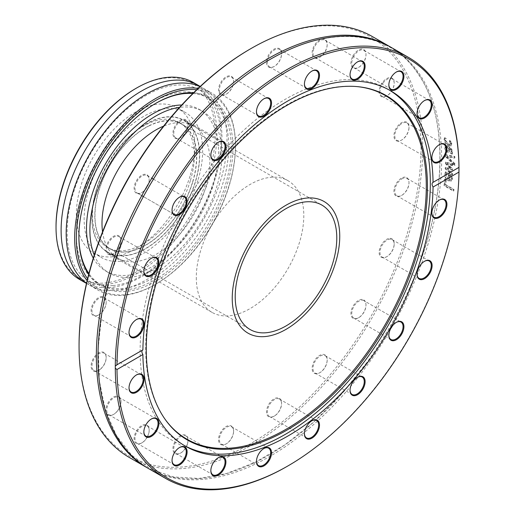 <?xml version="1.0" encoding="UTF-8"?>
<svg xmlns="http://www.w3.org/2000/svg" width="515" height="515" viewBox="0 0 515 515"><rect width="100%" height="100%" fill="white"/><g stroke="black" fill="none" stroke-linecap="round" stroke-linejoin="round"><path stroke-width="0.39" stroke-dasharray="2.58 1.93" d="M196.299 277.585A76.02 43.891 120 0 0 212.045 312.386A76.02 43.891 120 0 0 288.059 268.495A76.02 43.891 120 0 0 288.059 180.72A76.02 43.891 120 0 0 229.484 201.082A76.02 43.891 120 0 0 196.299 277.585M372.409 36.578A243.022 140.312 -60 0 1 420.626 118.006A243.022 140.312 -60 0 1 328.911 378.802A243.022 140.312 -60 0 1 129.387 457.507M79.053 345.275A241.825 139.617 120 0 0 81.158 374.952A241.825 139.617 120 0 0 267.929 432.6A241.825 139.617 120 0 0 420.813 137.627A241.825 139.617 120 0 0 250.052 49.105M266.59 60.802A10.654 6.154 -60 0 1 274.624 48.848A10.654 6.154 -60 0 1 281.57 53.515A10.654 6.154 -60 0 1 274.032 66.564A10.654 6.154 -60 0 1 266.59 60.802M353.129 55.717A10.654 6.154 -60 0 1 361.337 49.092A10.654 6.154 -60 0 1 365.991 54.442A10.654 6.154 -60 0 1 358.453 67.491A10.654 6.154 -60 0 1 351.494 66.139A10.654 6.154 -60 0 1 353.129 55.717M400.29 123.529A10.654 6.154 -60 0 1 409 127.089A10.654 6.154 -60 0 1 401.468 140.138A10.654 6.154 -60 0 1 393.956 136.462A10.654 6.154 -60 0 1 400.29 123.529M390.067 238.329A10.654 6.154 -60 0 1 394.181 243.704A10.654 6.154 -60 0 1 386.649 256.753A10.654 6.154 -60 0 1 379.323 250.258A10.654 6.154 -60 0 1 390.067 238.329M326.362 356.271A10.654 6.154 -60 0 1 327.186 359.747A10.654 6.154 -60 0 1 319.648 372.796A10.654 6.154 -60 0 1 312.212 369.757A10.654 6.154 -60 0 1 317.324 357.165A10.654 6.154 -60 0 1 326.362 356.271M233.514 432.304A10.654 6.154 -60 0 1 226.072 443.943A10.654 6.154 -60 0 1 218.534 439.591A10.654 6.154 -60 0 1 226.072 426.542A10.654 6.154 -60 0 1 233.604 430.894A10.654 6.154 -60 0 1 233.514 432.304M146.975 437.39A10.654 6.154 -60 0 1 141.651 443.009A10.654 6.154 -60 0 1 134.112 438.664A10.654 6.154 -60 0 1 141.651 425.609A10.654 6.154 -60 0 1 149.183 429.961A10.654 6.154 -60 0 1 146.975 437.39M99.813 369.577A10.654 6.154 -60 0 1 98.635 370.362A10.654 6.154 -60 0 1 91.104 366.017A10.654 6.154 -60 0 1 98.635 352.968A10.654 6.154 -60 0 1 106.167 357.313A10.654 6.154 -60 0 1 99.813 369.577M110.036 254.777A10.654 6.154 -60 0 1 106.29 246.498A10.654 6.154 -60 0 1 114.633 235.773A10.654 6.154 -60 0 1 120.993 240.698A10.654 6.154 -60 0 1 113.455 253.747A10.654 6.154 -60 0 1 110.036 254.777M173.742 136.836A10.654 6.154 -60 0 1 178.692 121.566A10.654 6.154 -60 0 1 187.988 124.656A10.654 6.154 -60 0 1 180.456 137.705A10.654 6.154 -60 0 1 173.742 136.836M218.63 91.213A10.654 6.154 -60 0 1 225.48 77.224A10.654 6.154 -60 0 1 233.604 81.209A10.654 6.154 -60 0 1 226.072 94.258A10.654 6.154 -60 0 1 218.63 91.213M136.321 193.189A10.654 6.154 -60 0 1 138.767 177.591A10.654 6.154 -60 0 1 149.183 179.613A10.654 6.154 -60 0 1 141.651 192.661A10.654 6.154 -60 0 1 136.321 193.189M97.457 315.553A10.654 6.154 -60 0 1 91.142 309.695A10.654 6.154 -60 0 1 99.028 297.367A10.654 6.154 -60 0 1 106.167 301.932A10.654 6.154 -60 0 1 98.635 314.98A10.654 6.154 -60 0 1 97.457 315.553M116.879 411.556A10.654 6.154 -60 0 1 113.455 414.478A10.654 6.154 -60 0 1 105.923 410.133A10.654 6.154 -60 0 1 113.455 397.084A10.654 6.154 -60 0 1 120.993 401.43A10.654 6.154 -60 0 1 116.879 411.556M187.164 444.535A10.654 6.154 -60 0 1 180.456 453.161A10.654 6.154 -60 0 1 172.918 448.81A10.654 6.154 -60 0 1 180.456 435.761A10.654 6.154 -60 0 1 187.988 440.113A10.654 6.154 -60 0 1 187.164 444.535M281.473 401.893A10.654 6.154 -60 0 1 281.57 403.2A10.654 6.154 -60 0 1 274.032 416.249A10.654 6.154 -60 0 1 266.513 412.348A10.654 6.154 -60 0 1 273.246 399.35A10.654 6.154 -60 0 1 281.473 401.893M363.783 299.91A10.654 6.154 -60 0 1 365.991 304.79A10.654 6.154 -60 0 1 358.453 317.839A10.654 6.154 -60 0 1 351.494 309.83A10.654 6.154 -60 0 1 363.783 299.91M402.646 177.553A10.654 6.154 -60 0 1 409 182.477A10.654 6.154 -60 0 1 401.468 195.526A10.654 6.154 -60 0 1 393.956 190.479A10.654 6.154 -60 0 1 402.646 177.553M383.224 81.544A10.654 6.154 -60 0 1 394.181 82.973A10.654 6.154 -60 0 1 386.649 96.022A10.654 6.154 -60 0 1 379.323 93.582A10.654 6.154 -60 0 1 383.224 81.544M312.94 48.571A10.654 6.154 -60 0 1 321.411 39.166A10.654 6.154 -60 0 1 327.186 44.29A10.654 6.154 -60 0 1 319.648 57.339A10.654 6.154 -60 0 1 312.94 48.571M147.509 467.961A243.022 140.312 120 0 0 346.724 388.175A243.022 140.312 120 0 0 437.917 127.99A243.022 140.312 120 0 0 390.525 47.039M287.132 466.384A243.022 140.312 120 0 0 458.968 169.802M148.326 468.444A243.022 140.312 120 0 0 347.857 389.733A243.022 140.312 120 0 0 439.565 128.943A243.022 140.312 120 0 0 391.349 47.509M454.867 157.867A243.022 140.312 120 0 0 454.809 156.451L445.63 154.7A243.022 140.312 -60 0 1 445.668 156.219L455.028 165.264A243.022 140.312 120 0 0 455.015 163.738L447.226 156.328L454.867 157.867L454.442 158.137L454.385 156.721L445.205 154.957L445.243 156.47L454.61 165.515L454.591 163.989L446.801 156.586L454.442 158.137M446.151 179.613L445.05 178.975A243.022 140.312 -60 0 1 444.49 185.497L453.805 190.872A243.022 140.312 120 0 0 453.947 189.372L445.739 184.634A243.022 140.312 120 0 0 446.151 179.613L444.632 179.175L444.072 185.683L453.387 191.059L453.528 189.559L445.314 184.821L445.733 179.812M445.475 172.75L445.192 174.205C445.076 176.96 446.196 179.059 448.546 180.495L451.378 180.965L452.518 178.782L451.867 175.93L448.874 173.259A243.022 140.312 -60 0 1 448.559 179.014L446.222 174.817L447.2 172.538A243.022 140.312 120 0 0 447.207 172.454L445.926 171.714L444.773 174.418C444.657 177.166 445.771 179.259 448.121 180.694L450.96 181.171L452.093 178.995L451.443 176.149L448.449 173.478L448.134 179.22L445.797 175.023L446.782 172.673L445.501 171.933L445.05 172.963M452.711 165.437A243.022 140.312 120 0 0 452.704 164.073L445.72 162.083A243.022 140.312 -60 0 1 445.713 163.345L451.069 168.444L445.636 167.317A243.022 140.312 -60 0 1 445.604 168.585L452.511 174.727A243.022 140.312 120 0 0 452.569 173.285L447.2 168.708L452.659 169.892A243.022 140.312 120 0 0 452.679 168.759L447.29 163.661L452.711 165.437L452.286 165.682L452.286 164.317L445.295 162.328L445.288 163.583L450.644 168.675L445.218 167.542L445.179 168.811L452.093 174.946L452.144 173.51L446.782 168.933L452.234 170.124L452.26 168.991L446.872 163.899L452.286 165.682M445.192 145.842L445.932 146.266L445.16 148.249L445.868 150.283L447.503 151.906L449.473 151.655L450.013 148.623L451.108 149.762L451.43 151.256L451.082 153.277A243.022 140.312 -60 0 1 451.089 153.354L452.286 154.049L452.473 151.848L451.79 149.215L449.872 147.303L445.095 144.541A243.022 140.312 -60 0 1 445.192 145.842L444.773 146.125L445.507 146.55L444.735 148.526L445.449 150.56L447.078 152.176L449.054 151.931L449.595 148.906L450.683 150.045L451.005 151.532L450.664 153.625L451.861 154.32L452.048 152.125L451.372 149.498L449.453 147.586L444.677 144.831L444.773 146.125M449.08 152.15L449.473 151.655L449.08 152.15M444.554 138.477L444.503 139.61L445.649 142.694L448.468 145.269L451.262 145.751L450.683 146.131L451.385 144.129L450.612 141.599L449.292 140.84L450.361 143.556L450.039 144.651L447.934 144.226L445.108 140.524L445.713 138.773L444.394 138.007L444.085 139.906L445.224 142.983L448.05 145.552L450.683 146.131L451.81 143.827L451.031 141.297L449.711 140.537A243.022 140.312 -60 0 1 449.717 140.608L450.786 143.26L450.458 144.355L448.353 143.936L445.533 140.228L446.144 138.541A243.022 140.312 120 0 0 446.132 138.471L444.812 137.705L444.136 138.78M446.112 138.561L445.694 138.863L446.112 138.561M454.385 156.721L454.809 156.451M446.801 156.586L447.226 156.328M454.591 163.989L455.015 163.738M454.61 165.515L455.028 165.264M445.243 156.47L445.668 156.219M445.205 154.957L445.63 154.7M444.632 179.175L445.05 178.975M445.314 184.821L445.739 184.634M453.528 189.559L453.947 189.372M453.387 191.059L453.805 190.872M444.072 185.683L444.49 185.497M449.286 175.351L450.664 176.639L451.127 178.518L450.477 179.864L449.035 179.741A242.423 139.964 120 0 0 449.286 175.351L449.711 175.139L451.089 176.426L451.546 178.306L450.876 179.664L449.453 179.535A243.022 140.312 120 0 0 449.711 175.139M449.035 179.741L449.453 179.535M450.664 176.639L451.089 176.426M445.501 171.933L445.926 171.714M446.782 172.673L447.207 172.454M446.782 172.757L447.2 172.538M446.196 173.504L446.614 173.291M448.134 179.22L448.559 179.014M448.449 173.478L448.874 173.259M451.443 176.149L451.867 175.93M452.286 164.317L452.704 164.073M446.872 163.899L447.29 163.661M452.26 168.991L452.679 168.759M452.234 170.124L452.659 169.892M446.782 168.933L447.2 168.708M452.144 173.51L452.569 173.285M452.093 174.946L452.511 174.727M445.179 168.811L445.604 168.585M445.218 167.542L445.636 167.317M450.644 168.675L451.069 168.444M445.288 163.583L445.713 163.345M445.295 162.328L445.72 162.083M446.492 147.116L448.43 148.236L448.295 150.393L447.921 150.985L447.097 150.863L445.797 148.687L446.492 147.116L446.911 146.833L448.855 147.953L448.34 150.715L447.516 150.592L446.215 148.41L446.911 146.833M448.43 148.236L448.855 147.953M445.507 146.55L445.932 146.266M444.677 144.831L445.095 144.541M451.861 154.32L452.286 154.049M450.664 153.625L451.089 153.354M450.657 153.554L451.082 153.277M449.363 148.777L449.788 148.494M445.449 150.56L445.868 150.283M444.979 147.148L445.398 146.872M444.394 138.007L444.812 137.705M445.713 138.773L446.132 138.471M449.917 142.069L450.335 141.767M449.299 140.91L449.717 140.608M449.292 140.84L449.711 140.537M450.612 141.599L451.031 141.297M142.9 349.865L142.385 350.155M389.185 89.964A205.195 118.469 120 0 0 387.821 89.159A205.195 118.469 120 0 0 219.351 155.614A205.195 118.469 120 0 0 141.921 375.808A205.195 118.469 120 0 0 182.632 444.561A205.195 118.469 120 0 0 184.016 445.34M267.433 60.879A10.055 5.807 120 0 0 269.429 66.815A10.055 5.807 120 0 0 274.456 66.319A10.055 5.807 120 0 0 281.57 54.004A10.055 5.807 120 0 0 279.484 49.401A10.055 5.807 120 0 0 272.261 51.571A10.055 5.807 120 0 0 267.433 60.879M304.429 83.861A10.055 5.807 -60 0 1 304.423 83.623A10.055 5.807 -60 0 1 304.513 82.284A10.055 5.807 -60 0 1 311.536 71.302A10.055 5.807 -60 0 1 311.742 71.186M313.738 48.816A10.055 5.807 120 0 0 315.045 57.596A10.055 5.807 120 0 0 320.072 57.101A10.055 5.807 120 0 0 327.186 44.779A10.055 5.807 120 0 0 325.1 40.176A10.055 5.807 120 0 0 313.738 48.816M350.046 74.636A10.055 5.807 -60 0 1 350.039 74.398A10.055 5.807 -60 0 1 350.818 70.22A10.055 5.807 -60 0 1 357.152 62.083A10.055 5.807 -60 0 1 357.359 61.967M353.85 56.135A10.055 5.807 120 0 0 353.85 67.748A10.055 5.807 120 0 0 358.878 67.246A10.055 5.807 120 0 0 365.991 54.931A10.055 5.807 120 0 0 363.905 50.328A10.055 5.807 120 0 0 353.85 56.135M388.851 84.788A10.055 5.807 -60 0 1 388.844 84.55A10.055 5.807 -60 0 1 390.93 77.54A10.055 5.807 -60 0 1 395.958 72.235A10.055 5.807 -60 0 1 396.164 72.119M383.842 82.117A10.055 5.807 120 0 0 382.04 96.279A10.055 5.807 120 0 0 387.068 95.777A10.055 5.807 120 0 0 394.181 83.462A10.055 5.807 120 0 0 392.102 78.859A10.055 5.807 120 0 0 383.842 82.117M417.041 113.319A10.055 5.807 -60 0 1 417.034 113.081A10.055 5.807 -60 0 1 420.922 103.521A10.055 5.807 -60 0 1 424.148 100.766A10.055 5.807 -60 0 1 424.354 100.644M400.779 124.218A10.055 5.807 120 0 0 395.127 133.05A10.055 5.807 120 0 0 396.865 140.395A10.055 5.807 120 0 0 401.893 139.893A10.055 5.807 120 0 0 409 127.578A10.055 5.807 120 0 0 406.921 122.976A10.055 5.807 120 0 0 400.779 124.218M431.86 157.436A10.055 5.807 -60 0 1 431.86 157.197A10.055 5.807 -60 0 1 437.859 145.623A10.055 5.807 -60 0 1 438.967 144.882A10.055 5.807 -60 0 1 439.179 144.767M403.007 178.319A10.055 5.807 120 0 0 395.559 186.997A10.055 5.807 120 0 0 396.865 195.777A10.055 5.807 120 0 0 401.893 195.282A10.055 5.807 120 0 0 409 182.967A10.055 5.807 120 0 0 406.921 178.357A10.055 5.807 120 0 0 403.007 178.319M431.86 212.817A10.055 5.807 -60 0 1 431.86 212.579A10.055 5.807 -60 0 1 438.967 200.264A10.055 5.807 -60 0 1 439.179 200.148M390.299 239.121A10.055 5.807 120 0 0 381.319 246.794A10.055 5.807 120 0 0 382.04 257.011A10.055 5.807 120 0 0 387.068 256.509A10.055 5.807 120 0 0 394.181 244.194A10.055 5.807 120 0 0 392.102 239.591A10.055 5.807 120 0 0 390.299 239.121M417.041 274.051A10.055 5.807 -60 0 1 417.034 273.813A10.055 5.807 -60 0 1 424.148 261.498A10.055 5.807 -60 0 1 424.354 261.382M363.905 300.676L363.905 300.676A10.055 5.807 120 0 0 353.85 306.483A10.055 5.807 120 0 0 353.85 318.096A10.055 5.807 120 0 0 358.878 317.594A10.055 5.807 120 0 0 365.991 305.279A10.055 5.807 120 0 0 363.905 300.676L400.985 322.081L363.905 300.676M388.851 335.136A10.055 5.807 -60 0 1 388.844 334.898A10.055 5.807 -60 0 1 395.958 322.583A10.055 5.807 -60 0 1 396.164 322.461M326.407 356.959A10.055 5.807 120 0 0 325.1 355.633A10.055 5.807 120 0 0 315.045 361.44A10.055 5.807 120 0 0 315.045 373.053A10.055 5.807 120 0 0 320.072 372.551A10.055 5.807 120 0 0 327.186 360.236A10.055 5.807 120 0 0 326.407 356.959M350.046 390.093A10.055 5.807 -60 0 1 350.039 389.855A10.055 5.807 -60 0 1 357.152 377.54A10.055 5.807 -60 0 1 357.359 377.418M281.48 402.453A10.055 5.807 120 0 0 279.484 399.086A10.055 5.807 120 0 0 269.429 404.893A10.055 5.807 120 0 0 269.429 416.5A10.055 5.807 120 0 0 274.456 416.004A10.055 5.807 120 0 0 281.57 403.689A10.055 5.807 120 0 0 281.48 402.453M304.429 433.546A10.055 5.807 -60 0 1 304.423 433.308A10.055 5.807 -60 0 1 311.536 420.987A10.055 5.807 -60 0 1 311.742 420.871M233.514 432.716A10.055 5.807 120 0 0 233.604 431.377A10.055 5.807 120 0 0 231.518 426.774A10.055 5.807 120 0 0 221.463 432.581A10.055 5.807 120 0 0 221.463 444.194A10.055 5.807 120 0 0 226.491 443.698A10.055 5.807 120 0 0 233.514 432.716M256.464 461.234A10.055 5.807 -60 0 1 256.457 460.996A10.055 5.807 -60 0 1 256.547 459.663A10.055 5.807 -60 0 1 263.571 448.681A10.055 5.807 -60 0 1 263.777 448.565M187.209 444.78A10.055 5.807 120 0 0 187.988 440.602A10.055 5.807 120 0 0 185.902 435.999A10.055 5.807 120 0 0 175.847 441.806A10.055 5.807 120 0 0 175.847 453.419A10.055 5.807 120 0 0 180.874 452.917A10.055 5.807 120 0 0 187.209 444.78M210.847 470.459A10.055 5.807 -60 0 1 210.841 470.221A10.055 5.807 -60 0 1 211.62 466.043A10.055 5.807 -60 0 1 217.954 457.899A10.055 5.807 -60 0 1 218.16 457.784M147.103 437.46A10.055 5.807 120 0 0 149.183 430.45A10.055 5.807 120 0 0 147.103 425.847A10.055 5.807 120 0 0 137.042 431.654A10.055 5.807 120 0 0 137.042 443.267A10.055 5.807 120 0 0 142.076 442.765A10.055 5.807 120 0 0 147.103 437.46M172.042 460.307A10.055 5.807 -60 0 1 172.042 460.069A10.055 5.807 -60 0 1 174.122 453.058A10.055 5.807 -60 0 1 179.149 447.754A10.055 5.807 -60 0 1 179.355 447.632M117.111 411.479A10.055 5.807 120 0 0 120.993 401.919A10.055 5.807 120 0 0 118.907 397.316A10.055 5.807 120 0 0 108.852 403.123A10.055 5.807 120 0 0 108.852 414.736A10.055 5.807 120 0 0 113.879 414.234A10.055 5.807 120 0 0 117.111 411.479M143.852 431.776A10.055 5.807 -60 0 1 143.846 431.538A10.055 5.807 -60 0 1 147.728 421.978A10.055 5.807 -60 0 1 150.959 419.223A10.055 5.807 -60 0 1 151.165 419.107M100.168 369.377A10.055 5.807 120 0 0 106.167 357.803A10.055 5.807 120 0 0 104.088 353.2A10.055 5.807 120 0 0 94.033 359.007A10.055 5.807 120 0 0 94.033 370.62A10.055 5.807 120 0 0 99.06 370.118A10.055 5.807 120 0 0 100.168 369.377M129.027 387.66A10.055 5.807 -60 0 1 129.027 387.422A10.055 5.807 -60 0 1 135.02 375.847A10.055 5.807 -60 0 1 136.134 375.107A10.055 5.807 -60 0 1 136.346 374.991M97.947 315.277A10.055 5.807 120 0 0 99.06 314.736A10.055 5.807 120 0 0 106.167 302.421A10.055 5.807 120 0 0 104.088 297.818A10.055 5.807 120 0 0 94.033 303.618A10.055 5.807 120 0 0 94.033 315.232A10.055 5.807 120 0 0 97.947 315.277M129.027 332.278A10.055 5.807 -60 0 1 129.027 332.033A10.055 5.807 -60 0 1 136.134 319.718A10.055 5.807 -60 0 1 136.346 319.603M110.654 254.474A10.055 5.807 120 0 0 113.879 253.502A10.055 5.807 120 0 0 120.993 241.187A10.055 5.807 120 0 0 118.907 236.585A10.055 5.807 120 0 0 108.852 242.391A10.055 5.807 120 0 0 108.852 254.004A10.055 5.807 120 0 0 110.654 254.474M143.852 271.045A10.055 5.807 -60 0 1 143.846 270.806A10.055 5.807 -60 0 1 150.959 258.491A10.055 5.807 -60 0 1 151.165 258.369M137.042 192.919L137.042 192.919A10.055 5.807 120 0 0 142.076 192.417A10.055 5.807 120 0 0 149.183 180.102A10.055 5.807 120 0 0 147.103 175.499A10.055 5.807 120 0 0 137.042 181.306A10.055 5.807 120 0 0 137.042 192.919L141.754 195.636L137.042 192.919M174.122 214.324L143.402 196.588L174.122 214.324M172.042 209.959A10.055 5.807 -60 0 1 172.042 209.721A10.055 5.807 -60 0 1 179.149 197.406A10.055 5.807 -60 0 1 179.355 197.29M174.54 136.636A10.055 5.807 120 0 0 175.847 137.962A10.055 5.807 120 0 0 180.874 137.46A10.055 5.807 120 0 0 187.988 125.145A10.055 5.807 120 0 0 185.902 120.542A10.055 5.807 120 0 0 176.697 125.023A10.055 5.807 120 0 0 174.54 136.636M210.847 155.002A10.055 5.807 -60 0 1 210.841 154.764A10.055 5.807 -60 0 1 217.954 142.449A10.055 5.807 -60 0 1 218.16 142.333M219.467 91.142A10.055 5.807 120 0 0 221.463 94.509A10.055 5.807 120 0 0 226.491 94.013A10.055 5.807 120 0 0 233.604 81.692A10.055 5.807 120 0 0 231.518 77.089A10.055 5.807 120 0 0 223.265 80.346A10.055 5.807 120 0 0 219.467 91.142M256.464 111.549A10.055 5.807 -60 0 1 256.457 111.311A10.055 5.807 -60 0 1 263.571 98.996A10.055 5.807 -60 0 1 263.777 98.88M356.831 86.578A198.404 114.549 120 0 0 356.322 86.526A198.404 114.549 120 0 0 206.618 179.555A198.404 114.549 120 0 0 147.432 372.648A198.404 114.549 120 0 0 164.607 418.598A198.404 114.549 120 0 0 164.903 419.017M193.312 82.471A113.731 65.663 -60 0 1 210.744 173.607A113.731 65.663 -60 0 1 79.587 279.458M56.032 226.42A112.534 64.974 120 0 0 120.079 279.555A112.534 64.974 120 0 0 209.116 173.195A112.534 64.974 120 0 0 135.6 88.593M190.35 175.055A83.803 48.384 120 0 0 177.501 107.899A83.803 48.384 120 0 0 80.855 185.896A83.803 48.384 120 0 0 93.704 253.052A83.803 48.384 120 0 0 190.35 175.055M86.494 283.379A113.731 65.663 120 0 0 110.757 287.46A113.731 65.663 120 0 0 215.83 176.542A113.731 65.663 120 0 0 200.168 86.494M196.698 89.764A112.534 64.974 -60 0 1 235.49 146.266A112.534 64.974 -60 0 1 229.433 184.924A112.534 64.974 -60 0 1 155.923 284.087A112.534 64.974 -60 0 1 87.589 278.744M87.138 280.63A113.731 65.663 120 0 0 98.211 290.209A113.731 65.663 120 0 0 155.073 284.576A113.731 65.663 120 0 0 229.368 184.357A113.731 65.663 120 0 0 235.49 145.288A113.731 65.663 120 0 0 211.935 93.221A113.731 65.663 120 0 0 198.108 88.426M88.677 274.424A108.942 62.901 120 0 0 160.423 278.403A108.942 62.901 120 0 0 227.089 185.155A108.942 62.901 120 0 0 193.498 92.861M86.526 283.244A113.731 65.663 120 0 0 89.739 285.323A113.731 65.663 120 0 0 115.83 290.389A113.731 65.663 120 0 0 220.903 179.471A113.731 65.663 120 0 0 203.47 88.335A113.731 65.663 120 0 0 200.058 86.591M78.885 236.192A107.744 62.206 -60 0 1 78.885 235.703A107.744 62.206 -60 0 1 84.685 198.687A107.744 62.206 -60 0 1 155.073 103.747A107.744 62.206 -60 0 1 155.491 103.502M192.842 93.511A107.744 62.206 -60 0 1 208.942 98.41A107.744 62.206 -60 0 1 225.461 184.743A107.744 62.206 -60 0 1 101.198 285.027A107.744 62.206 -60 0 1 88.908 273.529M82.142 197.219A107.744 62.206 120 0 0 98.661 283.559A107.744 62.206 120 0 0 222.918 183.276A107.744 62.206 120 0 0 206.406 96.942A107.744 62.206 120 0 0 82.142 197.219M198.133 179.548A83.803 48.384 120 0 0 185.291 112.399A83.803 48.384 120 0 0 88.644 190.395A83.803 48.384 120 0 0 101.487 257.545A83.803 48.384 120 0 0 198.133 179.548M190.473 180.308A72.068 41.612 120 0 0 179.426 122.557A72.068 41.612 120 0 0 96.311 189.636A72.068 41.612 120 0 0 107.358 247.387A72.068 41.612 120 0 0 190.473 180.308M93.305 258.144A93.376 53.914 120 0 0 105.845 271.122A93.376 53.914 120 0 0 213.538 184.209A93.376 53.914 120 0 0 199.221 109.38A93.376 53.914 120 0 0 181.711 105.009M94.264 255.092A93.376 53.914 120 0 0 109.232 273.072A93.376 53.914 120 0 0 216.924 186.166A93.376 53.914 120 0 0 202.607 111.337A93.376 53.914 120 0 0 179.548 107.371M102.543 231.847A76.259 44.026 120 0 0 117.787 258.247A76.259 44.026 120 0 0 205.736 187.273A76.259 44.026 120 0 0 194.046 126.162A76.259 44.026 120 0 0 163.564 126.156M95.945 191.277A76.259 44.026 120 0 0 107.629 252.382A76.259 44.026 120 0 0 195.578 181.409A76.259 44.026 120 0 0 183.887 120.298A76.259 44.026 120 0 0 95.945 191.277M192.842 181.679A72.068 41.612 120 0 0 181.795 123.928A72.068 41.612 120 0 0 98.68 191.001A72.068 41.612 120 0 0 109.727 248.751A72.068 41.612 120 0 0 192.842 181.679M149.485 125.699A71.83 41.47 120 0 0 99.582 188.587A71.83 41.47 120 0 0 109.843 248.545A71.83 41.47 120 0 0 181.673 207.075A71.83 41.47 120 0 0 181.673 124.134A71.83 41.47 120 0 0 149.485 125.699M149.704 122.158A76.02 43.891 -60 0 1 183.771 120.504A76.02 43.891 -60 0 1 183.771 208.285A76.02 43.891 -60 0 1 107.751 252.176A76.02 43.891 -60 0 1 96.884 188.715A76.02 43.891 -60 0 1 149.704 122.158M451.127 178.518L451.546 178.306M444.773 174.418L445.192 174.205M445.797 175.023L446.222 174.817M449.093 173.851L449.511 173.632M452.093 178.995L452.518 178.782M448.121 180.694L448.546 180.495M445.797 148.687L446.215 148.41M448.295 150.393L448.719 150.116M447.097 150.863L447.516 150.592M449.453 147.586L449.872 147.303M451.372 149.498L451.79 149.215M452.048 152.125L452.473 151.848M451.005 151.532L451.43 151.256M450.683 150.045L451.108 149.762M449.595 148.906L450.013 148.623M447.078 152.176L447.503 151.906M444.735 148.526L445.16 148.249M444.085 139.906L444.503 139.61M445.108 140.524L445.533 140.228M447.934 144.226L448.353 143.936M450.361 143.556L450.786 143.26M451.385 144.129L451.81 143.827M448.05 145.552L448.468 145.269M445.224 142.983L445.649 142.694M212.045 312.386L107.751 252.176M288.059 180.72L183.771 120.504M458.962 167.343L432.78 182.458M450.96 181.171L451.378 180.965M447.921 150.985L448.34 150.715M450.039 144.651L450.458 144.355M142.623 349.975L116.442 365.09M182.632 444.561L185.381 446.151M387.821 89.159L390.57 90.743M281.57 54.004L281.57 53.515M274.456 66.319L274.032 66.564M269.429 66.815L306.509 88.226M279.484 49.401L316.564 70.806M327.186 44.779L327.186 44.29M320.072 57.101L319.648 57.339M315.045 57.596L352.125 79.001M325.1 40.176L362.18 61.581M365.991 54.931L365.991 54.442M358.878 67.246L358.453 67.491M353.85 67.748L390.93 89.153M363.905 50.328L400.985 71.733M394.181 83.462L394.181 82.973M387.068 95.777L386.649 96.022M382.04 96.279L419.12 117.684M392.102 78.859L429.175 100.264M409 127.578L409 127.089M401.893 139.893L401.468 140.138M396.865 140.395L433.939 161.8M406.921 122.976L444.001 144.38M409 182.967L409 182.477M401.893 195.282L401.468 195.526M396.865 195.777L433.939 217.182M406.921 178.357L444.001 199.769M394.181 244.194L394.181 243.704M387.068 256.509L386.649 256.753M382.04 257.011L419.12 278.415M392.102 239.591L429.175 260.996M365.991 305.279L365.991 304.79M358.878 317.594L358.453 317.839M353.85 318.096L390.93 339.501M327.186 360.236L327.186 359.747M320.072 372.551L319.648 372.796M315.045 373.053L352.125 394.458M325.1 355.633L362.18 377.038M281.57 403.689L281.57 403.2M274.456 416.004L274.032 416.249M269.429 416.5L306.509 437.911M279.484 399.086L316.564 420.491M233.604 431.377L233.604 430.894M226.491 443.698L226.072 443.943M221.463 444.194L258.543 465.599M231.518 426.774L268.598 448.185M187.988 440.602L187.988 440.113M180.874 452.917L180.456 453.161M175.847 453.419L212.927 474.824M185.902 435.999L222.982 457.404M149.183 430.45L149.183 429.961M142.076 442.765L141.651 443.009M137.042 443.267L174.122 464.672M147.103 425.847L184.177 447.252M120.993 401.919L120.993 401.43M113.879 414.234L113.455 414.478M108.852 414.736L145.932 436.141M118.907 397.316L155.987 418.721M106.167 357.803L106.167 357.313M99.06 370.118L98.635 370.362M94.033 370.62L131.106 392.024M104.088 353.2L141.162 374.605M106.167 302.421L106.167 301.932M99.06 314.736L98.635 314.98M94.033 315.232L131.106 336.643M104.088 297.818L141.162 319.223M120.993 241.187L120.993 240.698M113.879 253.502L113.455 253.747M108.852 254.004L145.932 275.409M118.907 236.585L155.987 257.989M149.183 180.102L149.183 179.613M142.076 192.417L141.651 192.661M147.103 175.499L151.809 178.216M153.457 179.168L184.177 196.904M187.988 125.145L187.988 124.656M180.874 137.46L180.456 137.705M175.847 137.962L212.927 159.367M185.902 120.542L222.982 141.947M304.423 83.623L304.423 84.106M311.536 71.302L311.955 71.057M350.039 74.398L350.039 74.887M357.152 62.083L357.577 61.839M388.844 84.55L388.844 85.039M395.958 72.235L396.376 71.991M417.034 113.081L417.034 113.57M424.148 100.766L424.572 100.522M431.86 157.197L431.86 157.687M438.967 144.882L439.392 144.638M431.86 212.579L431.86 213.068M438.967 200.264L439.392 200.02M417.034 273.813L417.034 274.302M424.148 261.498L424.572 261.253M388.844 334.898L388.844 335.387M395.958 322.583L396.376 322.339M350.039 389.855L350.039 390.344M357.152 377.54L357.577 377.295M304.423 433.308L304.423 433.791M311.536 420.987L311.955 420.742M256.457 460.996L256.457 461.485M263.571 448.681L263.995 448.436M210.841 470.221L210.841 470.71M217.954 457.899L218.379 457.661M172.042 460.069L172.042 460.558M179.149 447.754L179.574 447.509M143.846 431.538L143.846 432.027M150.959 419.223L151.378 418.978M129.027 387.422L129.027 387.911M136.134 375.107L136.559 374.862M129.027 332.033L129.027 332.523M136.134 319.718L136.559 319.474M143.846 270.806L143.846 271.296M150.959 258.491L151.378 258.247M172.042 209.721L172.042 210.21M179.149 197.406L179.574 197.161M210.841 154.764L210.841 155.253M217.954 142.449L218.379 142.204M233.604 81.692L233.604 81.209M226.491 94.013L226.072 94.258M221.463 94.509L258.543 115.914M231.518 77.089L268.598 98.5M256.457 111.311L256.457 111.8M263.571 98.996L263.995 98.751M409.084 289.282C446.743 206.779 450.142 119.1 417.948 73.677C384.795 22.834 311.89 24.121 242.906 77.559C216.924 97.399 193.106 122.248 171.456 152.086M366.571 362.914L341.142 394.561L313.596 422.184L284.737 444.966L255.427 462.238L226.542 473.504L198.945 478.448L173.452 476.948L150.779 469.081L131.55 455.08L116.281 435.317L105.427 410.313L99.331 380.791L98.204 347.619L102.086 311.794L110.88 274.366L124.321 236.443M164.607 418.598L165.193 419.435M356.322 86.526L357.346 86.623M235.49 146.266L235.49 145.288M155.923 284.087L155.073 284.576M89.739 285.323L98.211 290.209M203.47 88.335L211.935 93.221M78.885 235.703L78.885 236.681M155.073 103.747L155.916 103.258M98.661 283.559L101.198 285.027M206.406 96.942L208.942 98.41M93.704 253.052L101.487 257.545M177.501 107.899L185.291 112.399M112.888 285.522C149.196 283.372 197.857 233.643 213.899 180.668C222.338 153.509 223.278 130.61 216.725 111.961C212.895 101.751 207.094 94.387 199.324 89.868C194.638 87.138 189.353 85.541 183.475 85.084C173.491 84.331 162.566 86.919 150.702 92.835C126.104 105.839 105.176 127.688 87.911 158.375C72.776 186.848 65.92 213.661 67.349 238.825C68.308 251.436 71.514 261.723 76.96 269.68C80.308 274.54 84.344 278.319 89.069 281.01C95.848 284.879 103.785 286.385 112.888 285.522M105.845 271.122L109.232 273.072M199.221 109.38L202.607 111.337M107.629 252.382L117.787 258.247M183.887 120.298L194.046 126.162M107.358 247.387L109.727 248.751M179.426 122.557L181.795 123.928M109.843 248.545L250.078 329.51M181.673 124.134L321.907 205.099"/><path stroke-width="0.77" d="M232.239 298.34A76.02 43.891 -60 0 1 265.425 221.836A76.02 43.891 -60 0 1 324.006 201.468A76.02 43.891 -60 0 1 324.006 289.25A76.02 43.891 -60 0 1 247.985 333.141A76.02 43.891 -60 0 1 232.239 298.34M146.678 467.491L129.387 457.507A243.022 140.312 -60 0 1 81.17 376.072A243.022 140.312 -60 0 1 79.053 346.254A243.022 140.312 -60 0 1 250.895 48.616A243.022 140.312 -60 0 1 372.409 36.578L389.701 46.556A243.022 140.312 120 0 0 241.31 76.561A243.022 140.312 120 0 0 98.462 386.057A243.022 140.312 120 0 0 146.678 467.491A243.022 140.312 120 0 0 147.509 467.961M250.895 48.616L250.052 49.105A241.825 139.617 120 0 0 79.053 345.275L79.053 346.254M390.525 47.039A243.022 140.312 120 0 0 389.701 46.556M115.289 366.12L116.989 364.82A241.825 139.617 -60 0 1 287.975 70.999A241.825 139.617 -60 0 1 458.962 167.381L458.968 167.697A243.022 140.312 120 0 0 456.856 138.928A243.022 140.312 120 0 0 408.64 57.493A243.022 140.312 120 0 0 221.791 122.158A243.022 140.312 120 0 0 115.289 366.12L115.289 368.225A243.022 140.312 120 0 0 165.618 478.422A243.022 140.312 120 0 0 287.132 466.384L287.982 465.895A241.825 139.617 -60 0 1 116.989 369.513L115.289 368.225M116.442 365.09L142.9 349.865C141.541 350.664 141.541 352.228 142.9 354.552L116.989 369.513M458.962 167.381L458.962 172.074L433.057 187.035C431.737 184.685 431.737 183.121 433.057 182.342L458.962 167.381M408.64 57.493L391.349 47.509A243.022 140.312 120 0 0 242.958 77.514A243.022 140.312 120 0 0 171.456 152.086A243.022 140.312 120 0 0 100.11 387.01A243.022 140.312 120 0 0 148.326 468.444L165.618 478.422M432.793 182.452L433.057 182.342A205.195 118.469 120 0 0 431.28 159.502A205.195 118.469 120 0 0 390.57 90.743A205.195 118.469 120 0 0 233.392 144.728A205.195 118.469 120 0 0 142.9 349.865M458.962 172.074A241.825 139.617 -60 0 1 287.982 465.895M319.397 76.825A10.654 6.154 120 0 0 311.955 71.057A10.654 6.154 120 0 0 304.423 84.106A10.654 6.154 120 0 0 311.369 88.773A10.654 6.154 120 0 0 319.397 76.825M401.706 83.765A10.654 6.154 120 0 0 403.342 73.342A10.654 6.154 120 0 0 396.376 71.991A10.654 6.154 120 0 0 388.844 85.039A10.654 6.154 120 0 0 393.499 90.389A10.654 6.154 120 0 0 401.706 83.765M440.57 161.246A10.654 6.154 120 0 0 446.904 148.314A10.654 6.154 120 0 0 439.392 144.638A10.654 6.154 120 0 0 431.86 157.687A10.654 6.154 120 0 0 440.57 161.246M154.803 257.217A10.654 6.154 120 0 0 151.378 258.247A10.654 6.154 120 0 0 143.846 271.296A10.654 6.154 120 0 0 150.2 276.214A10.654 6.154 120 0 0 158.543 265.495A10.654 6.154 120 0 0 154.803 257.217M225.087 143.08A10.654 6.154 120 0 0 218.379 142.204A10.654 6.154 120 0 0 210.841 155.253A10.654 6.154 120 0 0 220.137 158.343A10.654 6.154 120 0 0 225.087 143.08M271.437 101.796A10.654 6.154 120 0 0 263.995 98.751A10.654 6.154 120 0 0 256.457 111.8A10.654 6.154 120 0 0 264.588 115.785A10.654 6.154 120 0 0 271.437 101.796M184.898 196.633A10.654 6.154 120 0 0 179.574 197.161A10.654 6.154 120 0 0 172.042 210.21A10.654 6.154 120 0 0 182.458 212.232A10.654 6.154 120 0 0 184.898 196.633M137.737 318.901A10.654 6.154 120 0 0 136.559 319.474A10.654 6.154 120 0 0 129.027 332.523A10.654 6.154 120 0 0 136.166 337.093A10.654 6.154 120 0 0 144.052 324.759A10.654 6.154 120 0 0 137.737 318.901M427.991 114.993A10.654 6.154 120 0 0 431.898 102.961A10.654 6.154 120 0 0 424.572 100.522A10.654 6.154 120 0 0 417.034 113.57A10.654 6.154 120 0 0 427.991 114.993M364.285 70.613A10.654 6.154 120 0 0 357.577 61.839A10.654 6.154 120 0 0 350.039 74.887A10.654 6.154 120 0 0 355.814 80.012A10.654 6.154 120 0 0 364.285 70.613M184.016 445.34A205.195 118.469 120 0 0 351.964 377.096A205.195 118.469 120 0 0 428.531 157.912A205.195 118.469 120 0 0 389.185 89.964M142.9 354.552A205.195 118.469 120 0 0 185.381 446.151A205.195 118.469 120 0 0 342.559 392.166A205.195 118.469 120 0 0 433.057 187.035M311.742 71.186A10.055 5.807 -60 0 1 316.564 70.806A10.055 5.807 -60 0 1 318.56 76.741A10.055 5.807 -60 0 1 313.732 86.057A10.055 5.807 -60 0 1 306.509 88.226A10.055 5.807 -60 0 1 304.429 83.861M357.359 61.967A10.055 5.807 -60 0 1 362.18 61.581A10.055 5.807 -60 0 1 363.487 70.362A10.055 5.807 -60 0 1 352.125 79.001A10.055 5.807 -60 0 1 350.046 74.636M396.164 72.119A10.055 5.807 -60 0 1 400.985 71.733A10.055 5.807 -60 0 1 400.985 83.346A10.055 5.807 -60 0 1 390.93 89.153A10.055 5.807 -60 0 1 388.851 84.788M424.354 100.644A10.055 5.807 -60 0 1 429.175 100.264A10.055 5.807 -60 0 1 427.379 114.427A10.055 5.807 -60 0 1 419.12 117.684A10.055 5.807 -60 0 1 417.041 113.319M439.179 144.767A10.055 5.807 -60 0 1 444.001 144.38A10.055 5.807 -60 0 1 445.733 151.725A10.055 5.807 -60 0 1 440.08 160.558A10.055 5.807 -60 0 1 433.939 161.8A10.055 5.807 -60 0 1 431.86 157.436M439.179 200.148A10.055 5.807 -60 0 1 440.08 199.723A10.055 5.807 -60 0 1 444.001 199.769A10.055 5.807 -60 0 1 445.308 208.543A10.055 5.807 -60 0 1 437.859 217.227A10.055 5.807 -60 0 1 433.939 217.182A10.055 5.807 -60 0 1 431.86 212.817M424.354 261.382A10.055 5.807 -60 0 1 427.379 260.526A10.055 5.807 -60 0 1 429.175 260.996A10.055 5.807 -60 0 1 429.903 271.212A10.055 5.807 -60 0 1 420.922 278.885A10.055 5.807 -60 0 1 419.12 278.415A10.055 5.807 -60 0 1 417.041 274.051M396.164 322.461A10.055 5.807 -60 0 1 400.985 322.081L400.985 322.081A10.055 5.807 -60 0 1 400.985 333.694A10.055 5.807 -60 0 1 390.93 339.501L390.93 339.501A10.055 5.807 -60 0 1 388.851 335.136M357.359 377.418A10.055 5.807 -60 0 1 362.18 377.038A10.055 5.807 -60 0 1 363.487 378.364A10.055 5.807 -60 0 1 361.33 389.977A10.055 5.807 -60 0 1 352.125 394.458A10.055 5.807 -60 0 1 350.818 393.132A10.055 5.807 -60 0 1 350.046 390.093M311.742 420.871A10.055 5.807 -60 0 1 316.564 420.491A10.055 5.807 -60 0 1 318.56 423.858A10.055 5.807 -60 0 1 314.762 434.654A10.055 5.807 -60 0 1 306.509 437.911A10.055 5.807 -60 0 1 304.513 434.538A10.055 5.807 -60 0 1 304.429 433.546M263.777 448.565A10.055 5.807 -60 0 1 268.598 448.185A10.055 5.807 -60 0 1 270.594 454.121A10.055 5.807 -60 0 1 265.766 463.429A10.055 5.807 -60 0 1 258.543 465.599A10.055 5.807 -60 0 1 256.464 461.234M218.16 457.784A10.055 5.807 -60 0 1 222.982 457.404A10.055 5.807 -60 0 1 224.289 466.184A10.055 5.807 -60 0 1 212.927 474.824A10.055 5.807 -60 0 1 210.847 470.459M179.355 447.632A10.055 5.807 -60 0 1 184.177 447.252A10.055 5.807 -60 0 1 184.177 458.865A10.055 5.807 -60 0 1 174.122 464.672A10.055 5.807 -60 0 1 172.042 460.307M151.165 419.107A10.055 5.807 -60 0 1 155.987 418.721A10.055 5.807 -60 0 1 154.185 432.883A10.055 5.807 -60 0 1 145.932 436.141A10.055 5.807 -60 0 1 143.852 431.776M136.346 374.991A10.055 5.807 -60 0 1 141.162 374.605A10.055 5.807 -60 0 1 142.9 381.95A10.055 5.807 -60 0 1 137.248 390.782A10.055 5.807 -60 0 1 131.106 392.024A10.055 5.807 -60 0 1 129.027 387.66M136.346 319.603A10.055 5.807 -60 0 1 137.248 319.178A10.055 5.807 -60 0 1 141.162 319.223A10.055 5.807 -60 0 1 142.468 328.004A10.055 5.807 -60 0 1 135.02 336.681A10.055 5.807 -60 0 1 131.106 336.643A10.055 5.807 -60 0 1 129.027 332.278M151.165 258.369A10.055 5.807 -60 0 1 154.185 257.519A10.055 5.807 -60 0 1 155.987 257.989A10.055 5.807 -60 0 1 156.708 268.206A10.055 5.807 -60 0 1 147.728 275.879A10.055 5.807 -60 0 1 145.932 275.409A10.055 5.807 -60 0 1 143.852 271.045M143.402 196.588L141.754 195.636L143.402 196.588M179.355 197.29A10.055 5.807 -60 0 1 184.177 196.904A10.055 5.807 -60 0 1 184.177 208.517A10.055 5.807 -60 0 1 174.122 214.324A10.055 5.807 -60 0 1 172.042 209.959M218.16 142.333A10.055 5.807 -60 0 1 222.982 141.947A10.055 5.807 -60 0 1 224.289 143.273A10.055 5.807 -60 0 1 222.132 154.886A10.055 5.807 -60 0 1 212.927 159.367A10.055 5.807 -60 0 1 211.62 158.041A10.055 5.807 -60 0 1 210.847 155.002M438.214 217.993A10.654 6.154 120 0 0 446.904 205.067A10.654 6.154 120 0 0 439.392 200.02A10.654 6.154 120 0 0 431.86 213.068A10.654 6.154 120 0 0 438.214 217.993M391.052 340.26A10.654 6.154 120 0 0 403.342 330.347A10.654 6.154 120 0 0 396.376 322.339A10.654 6.154 120 0 0 388.844 335.387A10.654 6.154 120 0 0 391.052 340.26M304.52 435.104A10.654 6.154 120 0 0 312.747 437.641A10.654 6.154 120 0 0 319.48 424.643A10.654 6.154 120 0 0 311.955 420.742A10.654 6.154 120 0 0 304.423 433.791A10.654 6.154 120 0 0 304.52 435.104M211.665 466.281A10.654 6.154 120 0 0 210.841 470.71A10.654 6.154 120 0 0 218.379 475.055A10.654 6.154 120 0 0 225.911 462.007A10.654 6.154 120 0 0 218.379 457.661A10.654 6.154 120 0 0 211.665 466.281M147.96 421.901A10.654 6.154 120 0 0 143.846 432.027A10.654 6.154 120 0 0 151.378 436.379A10.654 6.154 120 0 0 158.916 423.324A10.654 6.154 120 0 0 151.378 418.978A10.654 6.154 120 0 0 147.96 421.901M135.381 375.647A10.654 6.154 120 0 0 129.027 387.911A10.654 6.154 120 0 0 136.559 392.263A10.654 6.154 120 0 0 144.091 379.207A10.654 6.154 120 0 0 136.559 374.862A10.654 6.154 120 0 0 135.381 375.647M174.244 453.129A10.654 6.154 120 0 0 172.042 460.558A10.654 6.154 120 0 0 179.574 464.903A10.654 6.154 120 0 0 187.106 451.855A10.654 6.154 120 0 0 179.574 447.509A10.654 6.154 120 0 0 174.244 453.129M256.554 460.069A10.654 6.154 120 0 0 256.457 461.485A10.654 6.154 120 0 0 263.995 465.837A10.654 6.154 120 0 0 271.527 452.788A10.654 6.154 120 0 0 263.995 448.436A10.654 6.154 120 0 0 256.554 460.069M350.863 393.821A10.654 6.154 120 0 0 359.901 392.919A10.654 6.154 120 0 0 365.019 380.334A10.654 6.154 120 0 0 357.577 377.295A10.654 6.154 120 0 0 350.039 390.344A10.654 6.154 120 0 0 350.863 393.821M421.154 279.677A10.654 6.154 120 0 0 431.898 267.755A10.654 6.154 120 0 0 424.572 261.253A10.654 6.154 120 0 0 417.034 274.302A10.654 6.154 120 0 0 421.154 279.677M263.777 98.88A10.055 5.807 -60 0 1 268.598 98.5A10.055 5.807 -60 0 1 270.594 101.867A10.055 5.807 -60 0 1 266.796 112.656A10.055 5.807 -60 0 1 258.543 115.914A10.055 5.807 -60 0 1 256.547 112.547A10.055 5.807 -60 0 1 256.464 111.549M147.985 373.381A198.848 114.806 120 0 0 165.193 419.435A198.848 114.806 120 0 0 333.894 393.653A198.848 114.806 120 0 0 425.731 162.225A198.848 114.806 120 0 0 357.346 86.623A198.848 114.806 120 0 0 207.307 179.857A198.848 114.806 120 0 0 147.985 373.381M164.903 419.017A198.404 114.549 120 0 0 333.205 392.597A198.404 114.549 120 0 0 424.56 161.961A198.404 114.549 120 0 0 356.831 86.578M84.666 282.394L79.587 279.458A113.731 65.663 -60 0 1 56.032 227.392A113.731 65.663 -60 0 1 62.154 188.323A113.731 65.663 -60 0 1 136.449 88.104A113.731 65.663 -60 0 1 193.312 82.471L198.397 85.406A113.731 65.663 120 0 0 67.233 191.258A113.731 65.663 120 0 0 84.666 282.394A113.731 65.663 120 0 0 86.494 283.379M136.449 88.104L135.6 88.593A112.534 64.974 120 0 0 56.032 226.42L56.032 227.392M200.168 86.494A113.731 65.663 120 0 0 198.397 85.406M87.589 278.744A112.534 64.974 -60 0 1 99.653 159.721A112.534 64.974 -60 0 1 196.698 89.764M198.108 88.426A113.731 65.663 120 0 0 80.778 199.073A113.731 65.663 120 0 0 87.138 280.63M193.498 92.861A108.942 62.901 120 0 0 155.916 103.258A108.942 62.901 120 0 0 78.885 236.681A108.942 62.901 120 0 0 88.677 274.424M200.058 86.591A113.731 65.663 120 0 0 72.306 194.187A113.731 65.663 120 0 0 86.526 283.244M155.491 103.502A107.744 62.206 -60 0 1 192.842 93.511M88.908 273.529A107.744 62.206 -60 0 1 78.885 236.192M181.711 105.009A93.376 53.914 120 0 0 91.528 196.292A93.376 53.914 120 0 0 93.305 258.144M179.548 107.371A93.376 53.914 120 0 0 94.915 198.249A93.376 53.914 120 0 0 94.264 255.092M163.564 126.156A76.259 44.026 120 0 0 106.103 197.142A76.259 44.026 120 0 0 102.543 231.847M289.72 206.663A71.83 41.47 -60 0 1 321.907 205.099A71.83 41.47 -60 0 1 321.907 288.04A71.83 41.47 -60 0 1 250.078 329.51A71.83 41.47 -60 0 1 239.816 269.551A71.83 41.47 -60 0 1 289.72 206.663M289.939 203.122A76.02 43.891 120 0 0 237.119 269.68A76.02 43.891 120 0 0 247.985 333.141A76.02 43.891 120 0 0 324.006 289.25A76.02 43.891 120 0 0 324.006 201.468A76.02 43.891 120 0 0 289.939 203.122M151.809 178.216L153.457 179.168M124.321 236.443L128.943 225.718"/></g></svg>
